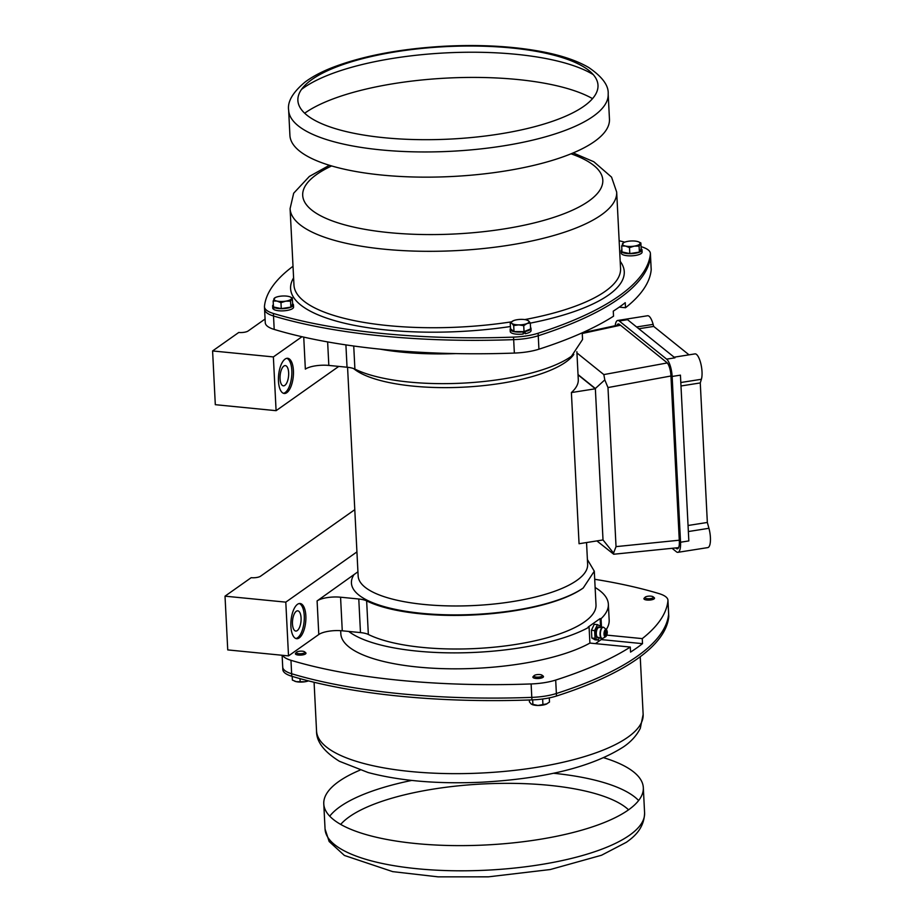 <?xml version="1.0" encoding="UTF-8"?>
<svg xmlns="http://www.w3.org/2000/svg" width="923" height="923" viewBox="0 0 923 923"><rect width="100%" height="100%" fill="white"/><g stroke="black" fill="none" stroke-linecap="round" stroke-linejoin="round"><path stroke-width="1.38" d="M608.176 93.996L609.457 119.194A159.967 49.265 177.1 0 1 594.435 141.531A159.967 49.265 177.1 0 1 416.25 177.054A159.967 49.265 177.1 0 1 289.914 135.381L288.645 110.183C287.318 101.668 292.833 92.265 305.178 81.974C312.205 76.759 321.019 72.052 331.611 67.829C362.22 55.968 399.867 48.769 444.586 46.219C479.452 44.466 511.123 46.127 539.597 51.227C560.157 54.953 576.529 60.376 588.701 67.494C602.315 76.782 608.811 85.608 608.176 93.996A159.967 49.265 177.1 0 1 593.166 116.344A159.967 49.265 177.1 0 1 414.969 151.857A159.967 49.265 177.1 0 1 288.645 110.183M304.671 113.217A159.967 49.265 177.1 0 1 447.194 78.074A159.967 49.265 177.1 0 1 592.531 98.634M360.051 770.117A159.967 49.265 -2.9 0 0 338.799 781.504A159.967 49.265 -2.9 0 0 323.777 803.841A159.967 49.265 -2.9 0 0 450.112 845.526A159.967 49.265 -2.9 0 0 628.298 810.002A159.967 49.265 -2.9 0 0 643.319 787.654A159.967 49.265 -2.9 0 0 603.827 757.76M296.664 653.08A4.223 1.304 177.1 0 1 296.618 652.238A4.223 1.304 177.1 0 1 300.563 651.153A4.223 1.304 177.1 0 1 304.59 651.834A4.223 1.304 177.1 0 1 302.063 653.611A4.223 1.304 177.1 0 1 296.664 653.08M304.59 651.834L305.663 652.699A5.307 1.638 177.1 0 1 305.974 653.219A5.307 1.638 177.1 0 1 301.636 655.042A5.307 1.638 177.1 0 1 295.706 654.269A5.307 1.638 177.1 0 1 295.383 653.749A5.307 1.638 177.1 0 1 295.637 653.207L296.618 652.238M308.328 680.839L305.005 681.751A8.838 2.723 -2.9 0 0 308.467 680.874M305.005 681.751L296.306 681.67A8.838 2.723 -2.9 0 0 305.005 681.751M300.01 678.636L300.171 681.751M294.645 681.174A8.838 2.723 -2.9 0 0 294.76 681.22A8.838 2.723 -2.9 0 0 296.306 681.67L292.372 680.089L292.176 676.374M653.126 596.8L653.126 596.8A4.223 1.304 177.1 0 1 649.227 598.727A4.223 1.304 177.1 0 1 645.154 597.204A4.223 1.304 177.1 0 1 649.088 596.131A4.223 1.304 177.1 0 1 653.126 596.8L654.199 597.677A5.307 1.638 177.1 0 1 654.511 598.185A5.307 1.638 177.1 0 1 649.296 600.088A5.307 1.638 177.1 0 1 643.919 598.727A5.307 1.638 177.1 0 1 644.173 598.185L645.154 597.204M539.574 676.997A4.223 1.304 177.1 0 1 535.213 676.905A4.223 1.304 177.1 0 1 534.129 675.624A4.223 1.304 177.1 0 1 538.074 674.54A4.223 1.304 177.1 0 1 542.101 675.221A4.223 1.304 177.1 0 1 539.574 676.997M542.101 675.221L543.174 676.086A5.307 1.638 177.1 0 1 543.485 676.605A5.307 1.638 177.1 0 1 540.001 678.324A5.307 1.638 177.1 0 1 532.894 677.136A5.307 1.638 177.1 0 1 533.148 676.594L534.129 675.624M549.289 697.892L549.497 702.045L546.254 704.157A8.838 2.723 -2.9 0 0 546.889 703.868A8.838 2.723 -2.9 0 0 546.924 703.845L537.959 705.46A8.838 2.723 -2.9 0 0 546.254 704.157M542.643 698.999L542.943 704.757M532.11 704.537A8.838 2.723 -2.9 0 0 532.271 704.607A8.838 2.723 -2.9 0 0 537.959 705.46L531.198 704.018L529.421 701.872L529.329 699.992M532.663 699.876L532.906 704.676L531.198 704.018M594.712 579.286A335.857 103.445 177.1 0 1 659.022 593.604A35.351 10.891 177.1 0 1 667.964 600.273L668.644 613.714A35.351 10.891 177.1 0 1 668.621 614.222A335.857 103.445 177.1 0 1 556.373 693.508A35.351 10.891 177.1 0 1 531.798 697.384A335.857 103.445 177.1 0 1 291.645 673.744A35.351 10.891 177.1 0 1 282.715 667.075L282.842 669.59A35.351 10.891 -2.9 0 0 291.772 676.259A335.857 103.445 -2.9 0 0 531.925 699.899A35.351 10.891 -2.9 0 0 556.5 696.023A335.857 103.445 -2.9 0 0 668.76 616.749A35.351 10.891 -2.9 0 0 668.771 616.229L668.644 613.714A35.351 10.891 177.1 0 1 668.621 614.222A335.857 103.445 177.1 0 1 556.373 693.508A35.351 10.891 177.1 0 1 531.798 697.384A335.857 103.445 177.1 0 1 291.645 673.744A35.351 10.891 177.1 0 1 282.715 667.075A35.351 10.891 177.1 0 1 282.726 666.556M523.433 331.634L525.199 333.711A10.43 3.207 -2.9 0 0 531.083 330.492L530.979 328.311A10.43 3.207 -2.9 0 0 530.517 327.446M510.142 329.373L510.257 331.553A10.43 3.207 -2.9 0 0 523.214 334.022L523.099 331.842A10.43 3.207 -2.9 0 1 510.142 329.373A10.43 3.207 -2.9 0 1 510.511 328.461M525.199 333.711L525.095 331.53A10.43 3.207 -2.9 0 0 530.979 328.311M621.883 249.695A10.43 3.207 -2.9 0 0 621.167 250.952L621.283 253.144A10.43 3.207 -2.9 0 0 631.863 255.821A10.43 3.207 -2.9 0 0 642.108 252.083L642.004 249.902A10.43 3.207 -2.9 0 0 641.693 249.187L640.954 249.302M621.167 250.952A10.43 3.207 -2.9 0 0 631.747 253.64A10.43 3.207 -2.9 0 0 642.004 249.902M293.468 304.925A10.43 3.207 -2.9 0 1 285.449 308.467A10.43 3.207 -2.9 0 1 273.67 307.278L273.785 309.47A10.43 3.207 -2.9 0 0 285.565 310.659A10.43 3.207 -2.9 0 0 293.572 307.105L293.468 304.925A10.43 3.207 -2.9 0 0 292.626 303.748M273.358 304.717A10.43 3.207 -2.9 0 0 272.631 305.986L272.747 308.167A10.43 3.207 -2.9 0 0 273.058 308.882L273.75 308.778M272.631 305.986A10.43 3.207 -2.9 0 0 272.943 306.701L273.058 308.882M273.67 307.278L274.408 307.163M292.326 297.967L292.626 303.944L290.849 307.117L281.273 308.628L273.462 306.967L273.162 301.002L277.027 301.083A8.838 2.723 177.1 0 1 274.016 298.66A8.838 2.723 177.1 0 1 275.319 297.575A8.838 2.723 177.1 0 1 279.692 296.306A8.838 2.723 177.1 0 1 288.391 296.387A8.838 2.723 177.1 0 1 289.937 296.837A8.838 2.723 177.1 0 1 291.403 298.81A8.838 2.723 177.1 0 1 285.715 301.163A8.838 2.723 177.1 0 1 277.027 301.083L280.973 302.663L285.715 301.163L290.549 301.152L292.326 297.967L290.053 296.883M274.939 297.817L273.162 301.002M281.273 308.628L280.973 302.663M290.849 307.117L290.549 301.152M530.298 322.958L528.521 320.812A8.838 2.723 177.1 0 1 526.975 323.569A8.838 2.723 177.1 0 1 518.68 324.873A8.838 2.723 177.1 0 1 511.919 323.431L513.696 325.577L518.68 324.873L523.733 325.669L526.975 323.569L530.298 322.958L530.598 328.934L524.033 331.634L513.996 331.553L510.523 328.75L510.223 322.785L511.919 323.431A8.838 2.723 177.1 0 1 512.83 320.962A8.838 2.723 177.1 0 1 513.465 320.673L510.223 322.785M513.996 331.553L513.696 325.577M524.033 331.634L523.733 325.669M528.521 320.812L526.814 320.166L528.521 320.812A8.838 2.723 177.1 0 0 527.448 320.223L527.714 320.327M513.465 320.673A8.838 2.723 177.1 0 1 521.76 319.37A8.838 2.723 177.1 0 1 527.448 320.223M640.862 242.945L641.162 248.91L639.385 252.094L629.809 253.606L621.998 251.944L621.698 245.968L625.563 246.06L629.498 247.641L634.251 246.129A8.838 2.723 177.1 0 1 625.563 246.06A8.838 2.723 177.1 0 1 622.552 243.637A8.838 2.723 177.1 0 1 623.856 242.553A8.838 2.723 177.1 0 1 628.228 241.284A8.838 2.723 177.1 0 1 636.928 241.364A8.838 2.723 177.1 0 1 638.474 241.814A8.838 2.723 177.1 0 1 639.939 243.787A8.838 2.723 177.1 0 1 634.251 246.129L639.085 246.129L640.862 242.945L638.589 241.861M629.809 253.606L629.498 247.641M639.385 252.094L639.085 246.129M623.475 242.795L621.698 245.968M641.047 246.66A335.857 103.445 177.1 0 1 641.462 246.776A35.351 10.891 177.1 0 1 650.392 253.444A35.351 10.891 177.1 0 1 650.38 253.952A335.857 103.445 177.1 0 1 538.121 333.238A35.351 10.891 177.1 0 1 513.546 337.114A335.857 103.445 177.1 0 1 273.393 313.474A35.351 10.891 177.1 0 1 264.463 306.805A35.351 10.891 177.1 0 1 264.474 306.298A335.857 103.445 177.1 0 1 293.006 266.297M619.148 240.765A335.857 103.445 177.1 0 1 624.767 242.161M523.168 333.238A7.949 2.446 -2.9 0 0 524.356 333.03M619.275 307.128L625.494 307.74A335.857 103.445 -2.9 0 0 651.188 269.908L650.507 256.479A35.351 10.891 -2.9 0 0 650.519 255.971A35.351 10.891 -2.9 0 1 650.507 256.479A335.857 103.445 -2.9 0 1 538.247 335.753A335.857 103.445 -2.9 0 0 650.507 256.479L650.38 253.952M264.601 308.813A35.351 10.891 -2.9 0 0 264.589 309.32L265.27 322.762A35.351 10.891 -2.9 0 0 274.2 329.43A335.857 103.445 -2.9 0 0 514.353 353.071L513.673 339.641A35.351 10.891 -2.9 0 0 538.247 335.753A35.351 10.891 -2.9 0 1 513.673 339.641A335.857 103.445 -2.9 0 1 273.52 315.989A335.857 103.445 -2.9 0 0 513.673 339.641L513.546 337.114M264.589 309.32A35.351 10.891 -2.9 0 0 273.52 315.989A35.351 10.891 -2.9 0 1 264.589 309.32L264.463 306.805M625.494 307.74L625.24 302.698A335.857 103.445 177.1 0 1 613.276 311.143L613.53 316.185A335.857 103.445 -2.9 0 1 538.928 349.194L538.121 333.238M455.858 353.59A134.343 41.373 177.1 0 1 380.08 349.148M303.736 337.114L305.351 369.131A17.675 5.446 177.1 0 1 328.83 365.427L347.036 367.227A17.675 5.446 177.1 0 1 354.905 369.096A121.963 37.566 -2.9 0 0 466.103 382.953A121.963 37.566 -2.9 0 0 571.475 356.232L582.563 339.491L582.217 332.822M576.875 351.675L578.283 379.595A114.902 35.386 177.1 0 1 571.395 392.563L579.056 543.728L603.019 539.943L613.564 553.096L616.033 546.635L607.98 387.556L604.796 379.895L595.347 388.514L603.019 539.943M587.397 559.557L594.297 571.199L583.221 588.009A121.963 37.566 177.1 0 1 477.837 614.73A121.963 37.566 177.1 0 1 366.639 600.885A17.675 5.446 -2.9 0 0 358.782 599.004L340.564 597.204A17.675 5.446 -2.9 0 0 317.097 600.919L357.928 571.799M594.297 571.199L596.004 604.83A121.963 37.566 177.1 0 1 506.312 645.8A121.963 37.566 177.1 0 1 368.346 634.47A17.675 5.446 -2.9 0 0 360.478 632.59L348.721 631.436A134.343 41.373 -2.9 0 0 462.1 652.815A134.343 41.373 -2.9 0 0 589.093 627.132L589.901 643.077L630.294 647.058L630.547 652.1A335.857 103.445 -2.9 0 0 642.512 643.654L642.258 638.612L606.803 635.116M601.496 627.271L601.058 618.675L600.135 618.583L588.17 627.04L589.093 627.132M601.058 618.675A134.343 41.373 -2.9 0 0 608.361 604.207A134.343 41.373 -2.9 0 0 595.127 587.501M354.79 509.658L260.574 576.194A7.072 2.181 177.1 0 1 251.183 577.683L225.016 596.166L227.739 649.907L288.518 655.895L318.793 634.505A17.675 5.446 177.1 0 1 342.271 630.801L348.721 631.436M288.518 655.895L285.795 602.142L356.924 551.908M305.848 615.814A17.675 7.361 95.6 0 0 300.102 603.504A17.675 7.361 95.6 0 0 290.895 626.382A17.675 7.361 95.6 0 0 296.641 638.693A17.675 7.361 95.6 0 0 305.848 615.814M606.249 629.544A134.343 41.373 -2.9 0 0 609.168 620.164L608.361 604.207M340.668 630.674L340.829 633.755A134.343 41.373 -2.9 0 0 440.04 668.552A134.343 41.373 -2.9 0 0 589.901 643.077M595.462 643.631L601.196 639.581L601.127 638.289M600.527 626.325L600.135 618.583M601.196 639.581L642.512 643.654M594.227 624.294L591.435 630.282L591.828 638.035L595.012 639.812L598.208 640.124L595.023 638.358L594.631 630.594L597.423 624.606L594.227 624.294M667.964 600.273A35.351 10.891 177.1 0 1 667.94 600.792A335.857 103.445 177.1 0 1 642.258 638.612M630.294 647.058A335.857 103.445 177.1 0 1 555.692 680.066A35.351 10.891 177.1 0 1 531.117 683.943A335.857 103.445 177.1 0 1 290.964 660.303A35.351 10.891 177.1 0 1 282.553 655.307M591.435 630.282L594.631 630.594M597.423 624.606L600.608 626.371L600.665 627.352M599.327 637.735L598.208 640.124M591.828 638.035L595.023 638.358M605.73 631.47A1.765 0.738 95.6 0 0 605.061 633.386A1.765 0.738 95.6 0 0 605.638 634.909A1.765 0.738 95.6 0 0 605.903 634.828A1.765 0.738 95.6 0 0 606.561 632.924A1.765 0.738 95.6 0 0 605.984 631.39A1.765 0.738 95.6 0 0 605.73 631.47M605.523 634.747A2.365 2.365 0 0 0 605.834 631.528A1.765 0.738 95.6 0 0 605.765 631.447M225.016 596.166L285.795 602.142M297.264 630.594A10.165 4.234 -84.4 0 1 295.775 631.055A10.165 4.234 -84.4 0 1 292.556 620.521A10.165 4.234 -84.4 0 1 297.771 610.83A10.165 4.234 -84.4 0 1 301.094 619.61A10.165 4.234 -84.4 0 1 297.264 630.594M295.845 638.508A17.675 7.361 95.6 0 0 304.094 621.664A17.675 7.361 95.6 0 0 299.294 603.538M578.029 374.576L595.347 388.514M604.796 379.895L603.838 374.588L667.26 362.947M576.933 352.932L603.838 374.588M578.04 374.842L595.358 388.779L571.395 392.563M678.59 547.639L613.714 554.238L596.893 540.913M613.714 554.238L613.564 553.096M675.624 547.939L676.224 548.424A10.603 3.288 -99 0 0 677.367 548.827A10.603 3.288 -99 0 0 679.328 541.259L670.929 375.488A10.603 3.288 -99 0 0 666.81 362.497L619.402 324.354A10.603 3.288 -99 0 0 618.26 323.95A10.603 3.288 -99 0 0 616.968 325.334M672.071 548.297L676.397 551.792A14.145 4.396 -99 0 0 677.92 552.323A14.145 4.396 -99 0 0 680.539 542.228L672.14 376.457A14.145 4.396 -99 0 0 666.637 359.139L619.241 320.996A14.145 4.396 -99 0 0 617.718 320.466A14.145 4.396 -99 0 0 615.203 325.715M638.808 328.761L653.692 326.407L653.138 324.365A14.145 4.396 -99 0 0 647.588 315.747L617.718 320.466M653.692 326.407L689.02 354.836M674.136 357.189L694.984 353.89A14.145 4.396 81 0 1 700.742 363.293A14.145 4.396 81 0 1 701.388 379.272L700.269 382.93L707.341 522.453L708.933 528.291A14.145 4.396 -99 0 1 707.791 547.604L677.92 552.323M680.539 542.228L688.835 540.924L680.436 375.142L672.14 376.457M666.637 359.139L674.932 357.836L627.536 319.681L619.241 320.996M707.341 522.453L688.05 525.487M680.989 385.976L700.269 382.93M301.983 336.722L273.37 356.924L276.092 410.677L215.313 404.689L212.59 350.948L238.757 332.465A7.072 2.181 -2.9 0 0 248.149 330.976L265.086 319.023M338.776 366.408L276.092 410.677M293.422 370.596A17.675 7.361 95.6 0 0 287.676 358.286A17.675 7.361 95.6 0 0 278.469 381.164A17.675 7.361 95.6 0 0 284.215 393.475A17.675 7.361 95.6 0 0 293.422 370.596M273.37 356.924L212.59 350.948M514.353 353.071A35.351 10.891 -2.9 0 0 538.928 349.194M651.188 269.908A35.351 10.891 -2.9 0 0 651.2 269.401L650.392 253.444M284.838 385.376A10.165 4.234 -84.4 0 1 283.349 385.837A10.165 4.234 -84.4 0 1 280.142 375.315A10.165 4.234 -84.4 0 1 285.345 365.612A10.165 4.234 -84.4 0 1 288.668 374.392A10.165 4.234 -84.4 0 1 284.838 385.376M283.43 393.29A17.675 7.361 95.6 0 0 291.668 376.446A17.675 7.361 95.6 0 0 286.868 358.32M301.509 89.416A159.967 49.265 177.1 0 1 445.913 52.888A159.967 49.265 177.1 0 1 593.27 74.636M583.901 106.237A150.253 46.277 177.1 0 1 324.919 125.032A150.253 46.277 177.1 0 1 434.998 47.292A150.253 46.277 177.1 0 1 583.901 106.237M644.589 812.851C644.208 829.189 632.982 837.519 626.394 842.272L601.531 855.24L550.27 869.535L488.405 876.838L438.079 876.85L392.702 871.635L344.394 855.448L329.153 841.522L325.058 829.039A159.967 49.265 -2.9 0 0 451.382 870.712A159.967 49.265 -2.9 0 0 629.578 835.2A159.967 49.265 -2.9 0 0 644.589 812.851L643.319 787.654M638.635 800.529A159.967 49.265 -2.9 0 0 553.454 773.255M411.727 780.431A159.967 49.265 -2.9 0 0 329.742 816.174M628.563 809.817A150.253 46.277 -2.9 0 0 482.948 783.962A150.253 46.277 -2.9 0 0 340.702 824.401M291.772 676.259L290.964 660.303M531.925 699.899L531.117 683.943M556.5 696.023L555.692 680.066M668.76 616.749L667.94 600.792M640.227 656.738L643.146 714.414A163.509 50.361 177.1 0 1 627.802 737.258A163.509 50.361 177.1 0 1 445.671 773.555A163.509 50.361 177.1 0 1 316.543 730.958L314.085 682.27M530.298 323.119A167.04 51.446 -2.9 0 0 608.58 295.002A167.04 51.446 -2.9 0 0 620.198 261.336M293.595 277.881A167.04 51.446 -2.9 0 0 510.407 326.534M273.393 313.474L274.2 329.43M524.772 319.577A163.509 50.361 -2.9 0 0 605.211 291.333A163.509 50.361 -2.9 0 0 620.556 268.489L616.679 192.076L611.557 177.124L593.835 161.756L573.183 152.918M329.419 165.275L309.355 176.431L293.687 193.207L290.087 208.621L293.964 285.034A163.509 50.361 -2.9 0 0 511.4 321.85M290.087 208.621A163.509 50.361 -2.9 0 0 419.204 251.218A163.509 50.361 -2.9 0 0 601.335 214.909A163.509 50.361 -2.9 0 0 616.679 192.076M331.634 165.944A150.253 46.277 -2.9 0 0 376.296 231.119A150.253 46.277 -2.9 0 0 588.701 201.133A150.253 46.277 -2.9 0 0 571.037 153.806M573.806 354.455A114.902 35.386 177.1 0 1 469.115 386.841A114.902 35.386 177.1 0 1 353.959 368.854A114.902 35.386 177.1 0 1 353.59 368.554M586.543 542.539L587.639 564.345A114.902 35.386 177.1 0 1 424.292 604.484A114.902 35.386 177.1 0 1 365.012 587.19A114.902 35.386 177.1 0 1 358.147 575.975L347.567 367.273M583.221 588.009A121.963 37.566 177.1 0 1 421.649 613.31A121.963 37.566 177.1 0 1 353.74 575.041M366.639 600.885L368.346 634.47M358.782 599.004L360.478 632.59M340.564 597.204L342.271 630.801M317.097 600.919L318.793 634.505M598.219 637.401A5.411 2.25 95.6 0 1 595.531 633.986A5.411 2.25 -84.4 0 1 596.662 628.298A5.411 2.25 -84.4 0 1 599.189 627.502M602.258 638.462A5.711 2.377 -84.4 0 1 601.681 638.462L597.735 637.251A4.892 2.031 -84.4 0 1 596.316 633.882A4.892 2.031 -84.4 0 1 598.15 627.778A4.892 2.031 -84.4 0 1 598.692 627.559L602.788 627.144A5.711 2.377 95.6 0 0 602.154 627.398A5.711 2.377 -84.4 0 0 600.019 633.328A5.711 2.377 -84.4 0 0 601.681 638.462L602.915 638.289A5.63 2.342 95.6 0 0 603.042 638.208M603.365 627.248A5.711 2.377 95.6 0 0 602.788 627.144L603.965 627.548A5.63 2.342 -84.4 0 0 602.5 627.502A5.63 2.342 95.6 0 0 600.377 634.389A5.63 2.342 95.6 0 0 602.915 638.289L605.684 636.697A3.692 1.534 -84.4 0 1 604.023 634.136A3.692 1.534 -84.4 0 1 605.407 629.624A3.692 1.534 95.6 0 1 606.376 629.648L603.965 627.548M607.08 631.32A3.692 1.534 95.6 0 0 606.376 629.648C607.749 631.586 607.553 633.905 605.8 636.616A3.692 1.534 95.6 0 0 606.699 635.197M605.661 630.074A3.242 1.35 -84.4 0 1 607.184 632.186A3.242 1.35 -84.4 0 1 605.973 636.235A3.242 1.35 95.6 0 1 604.438 634.124A3.242 1.35 95.6 0 1 605.661 630.074M678.336 548.1L676.224 548.424M636.605 326.973L653.138 324.365M688.362 531.544L708.933 528.291M680.805 382.514L701.388 379.272M620.487 325.219L582.251 333.48M607.98 387.556L670.963 375.996M679.282 540.209L616.033 546.635M327.63 341.914L328.83 365.427M345.906 344.89L347.036 367.227M353.728 346.01L354.905 369.096M325.058 829.039L323.777 803.841M316.543 730.958C316.335 741.561 323.95 751.657 339.399 761.279L368.139 772.539C399.959 780.95 437.871 784.169 481.864 782.196C544.847 778.677 592.047 766.909 623.452 746.903C631.044 741.757 636.662 735.55 640.308 728.293L643.146 714.414M275.319 297.575L274.696 297.91M623.856 242.553L623.233 242.876M282.115 655.261L282.715 667.075M619.852 324.711L582.217 332.845"/></g></svg>
